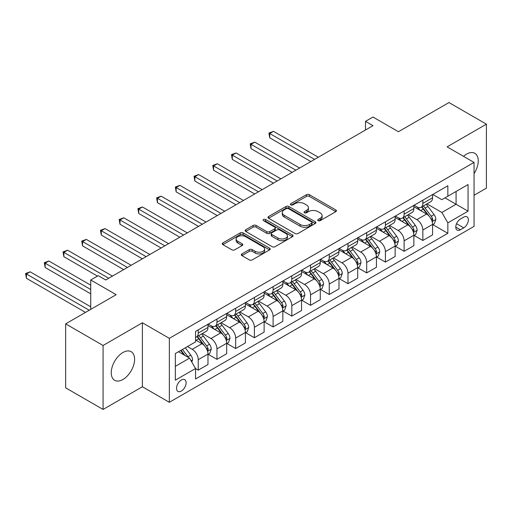 <?xml version="1.0" encoding="UTF-8"?>
<svg xmlns="http://www.w3.org/2000/svg" width="512" height="512" viewBox="0 0 512 512"><rect width="100%" height="100%" fill="white"/><g stroke="black" fill="none" stroke-linecap="round" stroke-linejoin="round"><path stroke-width="0.77" d="M318.144 220.666A1.453 0.838 0 0 0 320.198 220.666L335.814 211.654A2.08 1.203 0 0 0 336.422 210.803A2.08 1.203 0 0 0 335.814 209.952L309.363 194.682A2.08 1.203 0 0 0 306.426 194.682L290.81 203.699A1.453 0.838 0 0 0 290.381 204.288A1.453 0.838 0 0 0 290.81 204.883A1.453 0.838 0 0 0 292.864 204.883L294.886 203.718A6.65 3.84 0 0 1 304.294 203.718L306.496 204.992A6.65 3.84 0 0 1 308.442 207.706A6.65 3.84 0 0 1 306.496 210.419L304.474 211.59A1.453 0.838 0 0 0 304.051 212.186A1.453 0.838 0 0 0 304.474 212.774A1.453 0.838 0 0 0 306.534 212.774L308.55 211.61A6.65 3.84 0 0 1 317.958 211.61L320.166 212.883A6.65 3.84 0 0 1 322.112 215.597A6.65 3.84 0 0 1 320.166 218.31L318.144 219.482A1.453 0.838 0 0 0 317.715 220.077A1.453 0.838 0 0 0 318.144 220.666L318.144 219.482M122.925 379.488A16.518 9.536 120 0 0 133.715 364.934A16.518 9.536 120 0 0 131.187 351.699A16.518 9.536 120 0 0 122.925 352.518A16.518 9.536 120 0 0 112.134 367.072A16.518 9.536 120 0 0 114.669 380.307A16.518 9.536 120 0 0 122.925 379.488M474.048 173.638A16.518 9.536 120 0 0 474.816 153.306A16.518 9.536 120 0 0 466.56 154.125A16.518 9.536 120 0 0 463.52 156.346M181.318 391.072A6.778 3.91 120 0 0 185.747 385.101A6.778 3.91 120 0 0 184.71 379.674A6.778 3.91 120 0 0 181.318 380.006A6.778 3.91 120 0 0 176.896 385.978A6.778 3.91 120 0 0 177.933 391.411A6.778 3.91 120 0 0 181.318 391.072M241.901 253.907A2.08 1.203 0 0 0 241.293 254.758A2.08 1.203 0 0 0 241.901 255.603L249.325 259.891A2.08 1.203 0 0 0 252.262 259.891L269.606 249.882A2.08 1.203 0 0 0 270.214 249.03A2.08 1.203 0 0 0 269.606 248.179L243.149 232.909A2.08 1.203 0 0 0 240.211 232.909L222.867 242.918A2.08 1.203 0 0 0 222.259 243.77A2.08 1.203 0 0 0 222.867 244.621L231.834 249.792A2.08 1.203 0 0 0 234.771 249.792L242.195 245.51A2.08 1.203 0 0 0 242.803 244.659A2.08 1.203 0 0 0 242.195 243.814L237.747 241.248A5.562 3.213 0 0 1 236.122 238.976A5.562 3.213 0 0 1 239.552 236.006A5.562 3.213 0 0 1 245.613 236.704L263.027 246.758A5.562 3.213 0 0 1 264.659 249.03A5.562 3.213 0 0 1 261.222 251.994A5.562 3.213 0 0 1 255.168 251.302L252.262 249.626A2.08 1.203 0 0 0 249.325 249.626L241.901 253.907L241.901 255.603M474.048 195.27L486.4 188.141L486.4 124.166L448.966 102.554L398.432 131.731L372.979 117.037L365.491 121.357L372.979 125.683L105.709 279.987L98.221 275.667L90.733 279.987L90.733 309.382M103.085 345.472L103.085 409.446L142.394 386.752L142.394 322.778L103.085 345.472L65.651 323.859L116.186 294.682L90.733 279.987M142.394 322.778L169.344 338.342L474.048 162.419L474.048 226.394L169.344 402.31L169.344 338.342M486.4 124.166L447.098 146.861L474.048 162.419M295.034 233.504A2.08 1.203 0 0 0 297.971 233.504L315.315 223.488A2.08 1.203 0 0 0 315.923 222.643A2.08 1.203 0 0 0 315.315 221.792L288.858 206.522A2.08 1.203 0 0 0 285.92 206.522L268.576 216.531A2.08 1.203 0 0 0 267.968 217.382A2.08 1.203 0 0 0 268.576 218.227L295.034 233.504M264.09 220.979A1.453 0.838 0 0 1 265.562 221.19L265.562 219.456L292.461 234.989A2.08 1.203 0 0 1 293.069 235.834A2.08 1.203 0 0 1 292.461 236.685L275.117 246.694A2.08 1.203 0 0 1 272.179 246.694L245.722 231.424L245.722 229.728A2.08 1.203 0 0 0 245.114 230.573A2.08 1.203 0 0 0 245.722 231.424M245.722 229.728L253.146 225.44A2.08 1.203 0 0 1 256.083 225.44L266.816 231.635A2.08 1.203 0 0 0 269.754 231.635L274.675 228.794A2.08 1.203 0 0 0 275.283 227.942A2.08 1.203 0 0 0 274.675 227.098L263.507 220.646A1.453 0.838 0 0 1 263.078 220.051A1.453 0.838 0 0 1 263.981 219.277A1.453 0.838 0 0 1 265.562 219.456M103.085 409.446L65.651 387.834L65.651 323.859M463.718 217.139L460.422 219.046A6.566 3.789 120 0 0 456.134 224.826A6.566 3.789 120 0 0 457.139 230.086A6.566 3.789 120 0 0 460.422 229.766L463.718 227.859A6.566 3.789 120 0 0 468.006 222.08A6.566 3.789 120 0 0 466.995 216.819A6.566 3.789 120 0 0 463.718 217.139M432.794 194.451L441.856 199.68L447.846 196.224L447.846 185.76L195.546 331.424L195.546 341.888L175.334 353.555L175.334 380.179L195.546 368.512L195.546 378.97L447.846 233.306L447.846 222.848L441.856 212.474L426.97 203.878M447.846 196.224L468.058 184.55L468.058 211.174L447.846 222.848M142.394 386.752L169.344 402.31M365.491 121.357L365.491 130.003M444.998 197.862L456.077 204.262L456.077 191.469L468.058 184.55M441.856 212.474L456.077 204.262L468.058 211.174M175.334 366.349L189.555 358.138L178.477 351.738M195.546 368.595L198.24 370.15L198.24 359.693A8.467 4.89 -120 0 0 192.25 349.318L187.462 346.554M198.24 370.15L207.974 364.538L207.974 354.074A8.467 4.89 -120 0 0 201.984 343.699L195.546 339.981M208.198 354.291L216.96 359.347L216.96 348.89A8.467 4.89 -120 0 0 210.97 338.515L202.368 333.549M216.96 359.347L226.688 353.728L226.688 343.27A8.467 4.89 -120 0 0 220.698 332.896L207.974 325.549M226.912 343.482L235.674 348.544L235.674 338.08A8.467 4.89 -120 0 0 229.683 327.706L221.088 322.746M235.674 348.544L245.408 342.925L245.408 332.461A8.467 4.89 -120 0 0 239.418 322.086L226.688 314.739M245.632 332.678L254.387 337.734L254.387 327.277A8.467 4.89 -120 0 0 248.403 316.902L239.802 311.936M254.387 337.734L264.122 332.115L264.122 321.658A8.467 4.89 -120 0 0 258.131 311.283L245.408 303.936M264.346 321.875L273.107 326.931L273.107 316.467A8.467 4.89 -120 0 0 267.117 306.099L258.515 301.133M273.107 326.931L282.842 321.312L282.842 310.848A8.467 4.89 -120 0 0 276.851 300.48L264.122 293.126M283.066 311.066L291.821 316.122L291.821 305.664A8.467 4.89 -120 0 0 285.837 295.29L277.235 290.323M291.821 316.122L301.555 310.502L301.555 300.045A8.467 4.89 -120 0 0 295.565 289.67L282.842 282.323M301.779 300.262L310.541 305.318L310.541 294.861A8.467 4.89 -120 0 0 304.55 284.486L295.949 279.52M310.541 305.318L320.275 299.699L320.275 289.242A8.467 4.89 -120 0 0 314.285 278.867L301.555 271.52M320.499 289.453L329.254 294.515L329.254 284.051A8.467 4.89 -120 0 0 323.264 273.677L314.669 268.717M329.254 294.515L338.989 288.896L338.989 278.432A8.467 4.89 -120 0 0 332.998 268.058L320.275 260.71M339.213 278.65L347.974 283.706L347.974 273.248A8.467 4.89 -120 0 0 341.984 262.874L333.382 257.907M347.974 283.706L357.702 278.086L357.702 267.629A8.467 4.89 -120 0 0 351.718 257.254L338.989 249.907M357.933 267.846L366.688 272.902L366.688 262.438A8.467 4.89 -120 0 0 360.698 252.064L352.102 247.104M366.688 272.902L376.422 267.283L376.422 256.819A8.467 4.89 -120 0 0 370.432 246.445L357.702 239.098M376.646 257.037L385.408 262.093L385.408 251.635A8.467 4.89 -120 0 0 379.418 241.261L370.816 236.294M385.408 262.093L395.136 256.474L395.136 246.016A8.467 4.89 -120 0 0 389.152 235.642L376.422 228.294M395.36 246.234L404.122 251.29L404.122 240.826A8.467 4.89 -120 0 0 398.131 230.458L389.536 225.491M404.122 251.29L413.856 245.67L413.856 235.213A8.467 4.89 -120 0 0 407.866 224.838L395.136 217.485M414.08 235.424L422.842 240.48L422.842 230.022A8.467 4.89 -120 0 0 416.851 219.648L408.25 214.682M422.842 240.48L432.57 234.867L432.57 224.403A8.467 4.89 -120 0 0 426.579 214.029L413.856 206.682M414.08 205.254L416.851 206.854A8.467 4.89 -120 0 0 421.082 207.277A8.467 4.89 -120 0 0 422.842 203.398L422.842 200.198M395.36 216.064L398.131 217.658A8.467 4.89 -120 0 0 402.368 218.08A8.467 4.89 -120 0 0 404.122 214.202L404.122 211.002M376.646 226.867L379.418 228.467A8.467 4.89 -120 0 0 383.654 228.883A8.467 4.89 -120 0 0 385.408 225.011L385.408 221.811M357.933 237.67L360.698 239.27A8.467 4.89 -120 0 0 364.934 239.693A8.467 4.89 -120 0 0 366.688 235.814L366.688 232.614M339.213 248.48L341.984 250.08A8.467 4.89 -120 0 0 346.221 250.496A8.467 4.89 -120 0 0 347.974 246.618L347.974 243.424M320.499 259.283L323.264 260.883A8.467 4.89 -120 0 0 327.501 261.306A8.467 4.89 -120 0 0 329.254 257.427L329.254 254.227M301.779 270.093L304.55 271.693A8.467 4.89 -120 0 0 308.787 272.109A8.467 4.89 -120 0 0 310.541 268.23L310.541 265.03M283.066 280.896L285.837 282.496A8.467 4.89 -120 0 0 290.067 282.918A8.467 4.89 -120 0 0 291.821 279.04L291.821 275.84M264.346 291.699L267.117 293.299A8.467 4.89 -120 0 0 271.354 293.722A8.467 4.89 -120 0 0 273.107 289.843L273.107 286.643M245.632 302.509L248.403 304.109A8.467 4.89 -120 0 0 252.634 304.525A8.467 4.89 -120 0 0 254.387 300.653L254.387 297.453M226.912 313.312L229.683 314.912A8.467 4.89 -120 0 0 233.92 315.334A8.467 4.89 -120 0 0 235.674 311.456L235.674 308.256M208.198 324.122L210.97 325.722A8.467 4.89 -120 0 0 215.2 326.138A8.467 4.89 -120 0 0 216.96 322.259L216.96 319.066M432.794 224.621L447.846 233.306M421.082 207.277L430.816 201.658A8.467 4.89 -120 0 0 432.57 197.779L432.57 194.579M402.368 218.08L412.102 212.461A8.467 4.89 -120 0 0 413.856 208.582L413.856 205.382M383.654 228.883L393.382 223.264A8.467 4.89 -120 0 0 395.136 219.392L395.136 216.192M364.934 239.693L374.669 234.074A8.467 4.89 -120 0 0 376.422 230.195L376.422 226.995M346.221 250.496L355.949 244.877A8.467 4.89 -120 0 0 357.702 240.998L357.702 237.805M327.501 261.306L337.235 255.686A8.467 4.89 -120 0 0 338.989 251.808L338.989 248.608M308.787 272.109L318.515 266.49A8.467 4.89 -120 0 0 320.275 262.611L320.275 259.411M290.067 282.918L299.802 277.299A8.467 4.89 -120 0 0 301.555 273.421L301.555 270.221M271.354 293.722L281.088 288.102A8.467 4.89 -120 0 0 282.842 284.224L282.842 281.024M252.634 304.525L262.368 298.906A8.467 4.89 -120 0 0 264.122 295.034L264.122 291.834M233.92 315.334L243.654 309.715A8.467 4.89 -120 0 0 245.408 305.837L245.408 302.637M215.2 326.138L224.934 320.518A8.467 4.89 -120 0 0 226.688 316.64L226.688 313.446M195.546 337.286A8.467 4.89 -120 0 0 196.486 336.947L206.221 331.328A8.467 4.89 -120 0 0 207.974 327.45L207.974 324.25M196.486 336.947A8.467 4.89 -120 0 0 198.24 333.069L198.24 329.869M189.555 358.138L195.546 368.512M318.726 220.87L320.166 220.045A6.65 3.84 0 0 0 322.112 217.325L322.112 215.597M308.442 207.706L308.442 209.434A6.65 3.84 0 0 1 306.496 212.154L305.056 212.979M335.789 211.667L309.363 196.41A2.08 1.203 0 0 0 306.426 196.41L291.386 205.088M315.29 223.507L288.858 208.25A2.08 1.203 0 0 0 285.92 208.25L268.602 218.246M311.642 223.232A1.453 0.838 0 0 0 312.064 222.643A1.453 0.838 0 0 0 311.642 222.048L288.416 208.64A1.453 0.838 0 0 0 286.362 208.64L284.23 209.869A6.65 3.84 0 0 0 282.278 212.582A6.65 3.84 0 0 0 284.23 215.302L300.102 224.467A6.65 3.84 0 0 0 309.51 224.467L311.642 223.232L311.642 224.966A1.453 0.838 0 0 0 312.064 224.371L312.064 222.643M282.278 212.582L282.278 214.317A6.65 3.84 0 0 0 284.23 217.03L284.23 215.302M311.642 224.966L309.51 226.195A6.65 3.84 0 0 1 300.102 226.195L284.23 217.03M245.754 231.437L253.146 227.168L253.146 225.44M275.283 227.942L275.283 229.67A2.08 1.203 0 0 1 274.675 230.522L269.754 233.363A2.08 1.203 0 0 1 266.816 233.363L256.083 227.168A2.08 1.203 0 0 0 253.146 227.168M265.562 221.19L292.435 236.698M277.946 238.061A5.562 3.213 0 0 0 284.006 238.758A5.562 3.213 0 0 0 287.437 235.795A5.562 3.213 0 0 0 285.811 233.523L279.674 229.978A2.08 1.203 0 0 0 276.736 229.978L271.808 232.826A2.08 1.203 0 0 0 271.2 233.67A2.08 1.203 0 0 0 271.808 234.522L277.946 238.061L277.946 239.789A5.562 3.213 0 0 0 284.006 240.486A5.562 3.213 0 0 0 287.437 237.523L287.437 235.795M271.2 233.67L271.2 235.398A2.08 1.203 0 0 0 271.808 236.25L271.808 234.522M277.946 239.789L271.808 236.25M264.659 249.03L264.659 250.758A5.562 3.213 0 0 1 261.222 253.722A5.562 3.213 0 0 1 255.168 253.03L252.262 251.354A2.08 1.203 0 0 0 249.325 251.354L241.926 255.622M236.122 238.976L236.122 240.704A5.562 3.213 0 0 0 237.747 242.976L237.747 241.248M242.17 245.523L237.747 242.976M269.581 249.894L243.149 234.637A2.08 1.203 0 0 0 240.211 234.637L222.899 244.634M432.57 224.749L434.368 223.712L435.866 219.392A5.613 3.238 -120 0 0 434.074 214.611L427.955 206.445A16.198 9.35 -120 0 0 426.189 204.326M420.102 210.291A16.198 9.35 -120 0 0 416.787 206.816M432.058 221.312L432.838 219.629A5.613 3.238 -120 0 0 431.232 216.256L425.114 208.09A16.198 9.35 -120 0 0 423.341 205.971M421.837 206.842A13.446 7.763 60 0 1 424.045 209.35L429.222 216.262M318.323 157.235L273.478 131.341L269.741 133.504L269.741 137.83L310.842 161.555M421.549 207.008A16.198 9.35 60 0 1 423.315 209.126L427.379 214.554M269.741 137.83L268.915 133.03L314.579 159.398M268.915 133.03L273.478 131.341M413.856 235.558L415.654 234.515L417.146 230.195A5.613 3.238 -120 0 0 415.36 225.414L409.242 217.248A16.198 9.35 -120 0 0 407.475 215.136M401.389 221.094A16.198 9.35 -120 0 0 398.074 217.626M413.344 232.122L414.118 230.432A5.613 3.238 -120 0 0 412.512 227.059L406.394 218.893A16.198 9.35 -120 0 0 404.627 216.774M403.117 217.645A13.446 7.763 60 0 1 405.325 220.154L410.502 227.066M299.61 168.038L254.765 142.15L251.021 144.314L251.021 148.634L292.122 172.365M402.829 217.811A16.198 9.35 60 0 1 404.595 219.93L408.666 225.357M251.021 148.634L250.195 143.834L295.866 170.202M250.195 143.834L254.765 142.15M395.136 246.362L396.934 245.325L398.432 240.998A5.613 3.238 -120 0 0 396.64 236.224L390.522 228.058A16.198 9.35 -120 0 0 388.755 225.939M382.669 231.904A16.198 9.35 -120 0 0 379.354 228.429M394.624 242.925L395.405 241.242A5.613 3.238 -120 0 0 393.798 237.862L387.68 229.696A16.198 9.35 -120 0 0 385.914 227.584M384.403 228.454A13.446 7.763 60 0 1 386.611 230.963L391.789 237.875M280.89 178.848L236.051 152.954L232.307 155.117L232.307 159.437L273.408 183.168M384.115 228.621A16.198 9.35 60 0 1 385.882 230.733L389.952 236.166M232.307 159.437L231.482 154.643L277.152 181.005M231.482 154.643L236.051 152.954M376.422 257.165L378.221 256.128L379.718 251.808A5.613 3.238 -120 0 0 377.926 247.027L371.808 238.861A16.198 9.35 -120 0 0 370.042 236.742M363.955 242.707A16.198 9.35 -120 0 0 360.64 239.238M375.91 253.728L376.685 252.045A5.613 3.238 -120 0 0 375.078 248.672L368.96 240.506A16.198 9.35 -120 0 0 367.194 238.387M365.69 239.258A13.446 7.763 60 0 1 367.891 241.766L373.069 248.678M262.176 189.651L217.331 163.763L213.587 165.92L213.587 170.246L254.688 193.971M365.395 239.424A16.198 9.35 60 0 1 367.168 241.542L371.232 246.97M213.587 170.246L212.768 165.446L258.432 191.814M212.768 165.446L217.331 163.763M357.702 267.974L359.501 266.938L360.998 262.611A5.613 3.238 -120 0 0 359.206 257.837L353.088 249.67A16.198 9.35 -120 0 0 351.322 247.552M345.235 253.51A16.198 9.35 -120 0 0 341.92 250.042M357.197 264.538L357.971 262.854A5.613 3.238 -120 0 0 356.365 259.475L350.246 251.309A16.198 9.35 -120 0 0 348.48 249.19M346.97 250.061A13.446 7.763 60 0 1 349.178 252.576L354.355 259.482M243.462 200.461L198.618 174.566L194.874 176.73L194.874 181.05L235.974 204.781M346.682 250.234A16.198 9.35 60 0 1 348.448 252.346L352.518 257.779M194.874 181.05L194.048 176.256L239.718 202.618M194.048 176.256L198.618 174.566M338.989 278.778L340.787 277.741L342.285 273.421A5.613 3.238 -120 0 0 340.493 268.64L334.374 260.474A16.198 9.35 -120 0 0 332.608 258.355M326.522 264.32A16.198 9.35 -120 0 0 323.206 260.851M338.477 275.341L339.251 273.658A5.613 3.238 -120 0 0 337.645 270.285L331.526 262.118A16.198 9.35 -120 0 0 329.76 260M328.256 260.87A13.446 7.763 60 0 1 330.464 263.379L335.642 270.291M224.742 211.264L179.898 185.376L176.154 187.533L176.154 191.859L217.254 215.584M327.962 261.037A16.198 9.35 60 0 1 329.734 263.155L333.798 268.582M176.154 191.859L175.334 187.059L220.998 213.427M175.334 187.059L179.898 185.376M320.275 289.587L322.067 288.55L323.565 284.224A5.613 3.238 -120 0 0 321.773 279.45L315.654 271.277A16.198 9.35 -120 0 0 313.888 269.165M307.808 275.123A16.198 9.35 -120 0 0 304.486 271.654M319.763 286.15L320.538 284.467A5.613 3.238 -120 0 0 318.931 281.088L312.813 272.922A16.198 9.35 -120 0 0 311.046 270.803M309.536 271.674A13.446 7.763 60 0 1 311.744 274.182L316.922 281.094M206.029 222.067L161.184 196.179L157.44 198.342L157.44 202.662L198.541 226.394M309.248 271.84A16.198 9.35 60 0 1 311.014 273.958L315.085 279.392M157.44 202.662L156.614 197.862L202.285 224.23M156.614 197.862L161.184 196.179M301.555 300.39L303.354 299.354L304.851 295.034A5.613 3.238 -120 0 0 303.059 290.253L296.941 282.086A16.198 9.35 -120 0 0 295.174 279.968M289.088 285.933A16.198 9.35 -120 0 0 285.773 282.458M301.043 296.954L301.818 295.27A5.613 3.238 -120 0 0 300.211 291.898L294.093 283.725A16.198 9.35 -120 0 0 292.326 281.613M290.822 282.483A13.446 7.763 60 0 1 293.03 284.992L298.208 291.904M187.309 232.877L142.464 206.982L138.72 209.146L138.72 213.466L179.821 237.197M290.534 282.65A16.198 9.35 60 0 1 292.301 284.768L296.365 290.195M138.72 213.466L137.901 208.672L183.565 235.034M137.901 208.672L142.464 206.982M282.842 311.194L284.634 310.157L286.131 305.837A5.613 3.238 -120 0 0 284.339 301.056L278.227 292.89A16.198 9.35 -120 0 0 276.454 290.778M270.374 296.736A16.198 9.35 -120 0 0 267.053 293.267M282.33 307.757L283.104 306.074A5.613 3.238 -120 0 0 281.498 302.701L275.379 294.534A16.198 9.35 -120 0 0 273.613 292.416M272.102 293.286A13.446 7.763 60 0 1 274.31 295.795L279.488 302.707M168.595 243.68L123.75 217.792L120.006 219.949L120.006 224.275L161.107 248.006M271.814 293.453A16.198 9.35 60 0 1 273.581 295.571L277.651 300.998M120.006 224.275L119.181 219.475L164.851 245.843M119.181 219.475L123.75 217.792M264.122 322.003L265.92 320.966L267.418 316.64A5.613 3.238 -120 0 0 265.626 311.866L259.507 303.699A16.198 9.35 -120 0 0 257.741 301.581M251.654 307.546A16.198 9.35 -120 0 0 248.339 304.07M263.61 318.566L264.384 316.883A5.613 3.238 -120 0 0 262.784 313.504L256.666 305.338A16.198 9.35 -120 0 0 254.893 303.226M253.389 304.096A13.446 7.763 60 0 1 255.597 306.605L260.774 313.517M149.875 254.49L105.03 228.595L101.286 230.758L101.286 235.078L142.387 258.81M253.101 304.262A16.198 9.35 60 0 1 254.867 306.374L258.931 311.808M101.286 235.078L100.467 230.285L146.131 256.646M100.467 230.285L105.03 228.595M245.408 332.806L247.206 331.77L248.698 327.45A5.613 3.238 -120 0 0 246.912 322.669L240.794 314.502A16.198 9.35 -120 0 0 239.021 312.384M232.941 318.349A16.198 9.35 -120 0 0 229.626 314.88M244.896 329.37L245.67 327.686A5.613 3.238 -120 0 0 244.064 324.314L237.946 316.147A16.198 9.35 -120 0 0 236.179 314.029M234.669 314.899A13.446 7.763 60 0 1 236.877 317.408L242.054 324.32M131.162 265.293L86.317 239.405L82.573 241.562L82.573 245.888L123.674 269.613M234.381 315.066A16.198 9.35 60 0 1 236.147 317.184L240.218 322.611M82.573 245.888L81.747 241.088L127.418 267.456M81.747 241.088L86.317 239.405M226.688 343.616L228.486 342.579L229.984 338.253A5.613 3.238 -120 0 0 228.192 333.478L222.074 325.312A16.198 9.35 -120 0 0 220.307 323.194M214.221 329.152A16.198 9.35 -120 0 0 210.906 325.683M226.176 340.179L226.957 338.496A5.613 3.238 -120 0 0 225.35 335.117L219.232 326.95A16.198 9.35 -120 0 0 217.459 324.832M215.955 325.702A13.446 7.763 60 0 1 218.163 328.211L223.341 335.123M112.442 276.096L67.597 250.208L63.859 252.371L63.859 256.691L97.472 276.096M215.667 325.869A16.198 9.35 60 0 1 217.434 327.987L221.498 333.421M63.859 256.691L63.034 251.891L108.698 278.259M63.034 251.891L67.597 250.208M207.974 354.419L209.773 353.382L211.264 349.062A5.613 3.238 -120 0 0 209.478 344.282L203.36 336.115A16.198 9.35 -120 0 0 201.594 333.997M207.462 350.982L208.237 349.299A5.613 3.238 -120 0 0 206.63 345.926L200.512 337.76A16.198 9.35 -120 0 0 198.746 335.642M197.242 336.512A13.446 7.763 60 0 1 199.443 339.021L204.621 345.933M90.733 285.178L48.883 261.011L45.139 263.174L45.139 267.501L90.733 293.824M196.947 336.678A16.198 9.35 60 0 1 198.714 338.797L202.784 344.224M45.139 267.501L44.314 262.701L90.733 289.498M44.314 262.701L48.883 261.011M191.802 362.029L192.55 359.866A5.613 3.238 -120 0 0 190.758 355.085L185.299 347.802M90.733 306.79L30.17 271.821L26.426 273.984L26.426 278.304L85.491 312.41M188.422 357.485A5.613 3.238 -120 0 0 187.917 356.73L182.458 349.44M181.05 350.253L184.973 355.488M180.659 350.477L183.987 354.918M26.426 278.304L25.6 273.504L89.235 310.246M25.6 273.504L30.17 271.821M192.25 349.318L201.984 343.699M210.97 338.515L220.698 332.896M229.683 327.706L239.418 322.086M248.403 316.902L258.131 311.283M267.117 306.099L276.851 300.48M285.837 295.29L295.565 289.67M304.55 284.486L314.285 278.867M323.264 273.677L332.998 268.058M341.984 262.874L351.718 257.254M360.698 252.064L370.432 246.445M379.418 241.261L389.152 235.642M398.131 230.458L407.866 224.838M416.851 219.648L426.579 214.029M422.842 203.398L432.57 197.779M422.842 230.022L432.57 224.403M404.122 240.826L413.856 235.213M404.122 214.202L413.856 208.582M385.408 251.635L395.136 246.016M385.408 225.011L395.136 219.392M366.688 262.438L376.422 256.819M366.688 235.814L376.422 230.195M347.974 273.248L357.702 267.629M347.974 246.618L357.702 240.998M329.254 284.051L338.989 278.432M329.254 257.427L338.989 251.808M310.541 294.861L320.275 289.242M310.541 268.23L320.275 262.611M291.821 305.664L301.555 300.045M291.821 279.04L301.555 273.421M273.107 316.467L282.842 310.848M273.107 289.843L282.842 284.224M254.387 327.277L264.122 321.658M254.387 300.653L264.122 295.034M235.674 338.08L245.408 332.461M235.674 311.456L245.408 305.837M216.96 348.89L226.688 343.27M216.96 322.259L226.688 316.64M198.24 359.693L207.974 354.074M198.24 333.069L207.974 327.45M456.538 223.718L463.718 227.859M455.782 227.085L460.422 229.766M320.166 220.045L320.166 218.31M304.474 212.774L304.474 211.59M306.496 212.154L306.496 210.419M290.81 204.883L290.81 203.699M306.426 196.41L306.426 194.682M309.363 196.41L309.363 194.682M335.814 211.654L335.814 209.952M268.576 218.227L268.576 216.531M285.92 208.25L285.92 206.522M288.858 208.25L288.858 206.522M315.315 223.488L315.315 221.792M300.102 226.195L300.102 224.467M309.51 226.195L309.51 224.467M256.083 227.168L256.083 225.44M266.816 233.363L266.816 231.635M269.754 233.363L269.754 231.635M274.675 230.522L274.675 228.794M292.461 236.685L292.461 234.989M249.325 251.354L249.325 249.626M252.262 251.354L252.262 249.626M255.168 253.03L255.168 251.302M242.195 245.51L242.195 243.814M222.867 244.621L222.867 242.918M240.211 234.637L240.211 232.909M243.149 234.637L243.149 232.909M269.606 249.882L269.606 248.179M432.154 221.619L435.827 219.501M425.114 208.09L427.955 206.445M420.698 210.637L423.315 209.126M431.232 216.256L434.074 214.611M430.784 218.445L432.838 219.629M413.434 232.429L417.114 230.304M406.394 218.893L409.242 217.248M401.984 221.44L404.595 219.93M412.512 227.059L415.36 225.414M412.07 229.248L414.118 230.432M394.72 243.232L398.394 241.107M387.68 229.696L390.522 228.058M383.264 232.243L385.882 230.733M393.798 237.862L396.64 236.224M393.35 240.058L395.405 241.242M376 254.035L379.68 251.917M368.96 240.506L371.808 238.861M364.55 243.053L367.168 241.542M375.078 248.672L377.926 247.027M374.637 250.861L376.685 252.045M357.286 264.845L360.96 262.72M350.246 251.309L353.088 249.67M345.837 253.856L348.448 252.346M356.365 259.475L359.206 257.837M355.917 261.67L357.971 262.854M338.573 275.648L342.246 273.53M331.526 262.118L334.374 260.474M327.117 264.666L329.734 263.155M337.645 270.285L340.493 268.64M337.203 272.474L339.251 273.658M319.853 286.458L323.526 284.333M312.813 272.922L315.654 271.277M308.403 275.469L311.014 273.958M318.931 281.088L321.773 279.45M318.483 283.283L320.538 284.467M301.139 297.261L304.813 295.136M294.093 283.725L296.941 282.086M289.683 286.272L292.301 284.768M300.211 291.898L303.059 290.253M299.77 294.086L301.818 295.27M282.419 308.064L286.099 305.946M275.379 294.534L278.227 292.89M270.97 297.082L273.581 295.571M281.498 302.701L284.339 301.056M281.05 304.89L283.104 306.074M263.706 318.874L267.379 316.749M256.666 305.338L259.507 303.699M252.25 307.885L254.867 306.374M262.784 313.504L265.626 311.866M262.336 315.699L264.384 316.883M244.986 329.677L248.666 327.558M237.946 316.147L240.794 314.502M233.536 318.694L236.147 317.184M244.064 324.314L246.912 322.669M243.622 326.502L245.67 327.686M226.272 340.486L229.946 338.362M219.232 326.95L222.074 325.312M214.816 329.498L217.434 327.987M225.35 335.117L228.192 333.478M224.902 337.312L226.957 338.496M207.552 351.29L211.232 349.171M200.512 337.76L203.36 336.115M196.102 340.307L198.714 338.797M206.63 345.926L209.478 344.282M206.189 348.115L208.237 349.299M191.091 360.794L192.512 359.974M187.917 356.73L190.758 355.085"/></g></svg>
